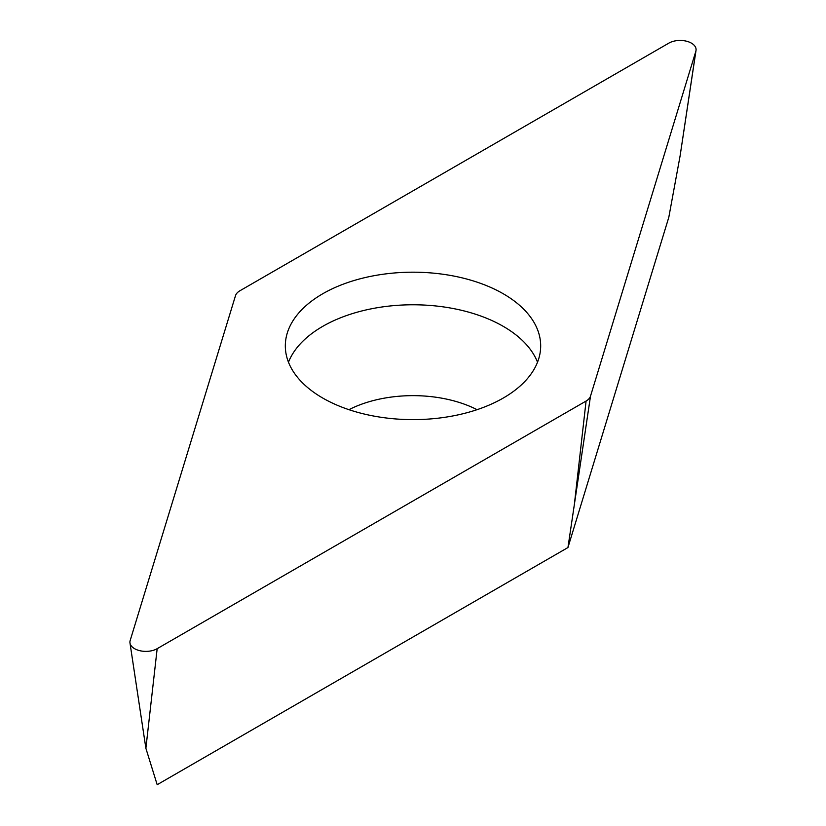 <?xml version="1.0" encoding="UTF-8"?>
<svg xmlns="http://www.w3.org/2000/svg" width="826" height="826" viewBox="0 0 826 826"><rect width="100%" height="100%" fill="white"/><g stroke="black" fill="none" stroke-linecap="round" stroke-linejoin="round"><path stroke-width="1.24" d="M130.157 640.563L235.493 295.687A15.962 9.21 180 0 1 237.052 293.024A15.962 9.21 180 0 1 239.922 290.762L668.833 43.138A15.962 9.21 180 0 1 686.86 41.3A15.962 9.21 180 0 1 696.019 50.448A15.962 9.21 180 0 1 695.843 51.253L590.507 396.139A15.962 9.21 180 0 1 588.948 398.793A15.962 9.21 180 0 1 586.078 401.054L157.167 648.678A15.962 9.21 180 0 1 140.42 650.826A15.962 9.21 180 0 1 129.981 642.969A15.962 9.21 180 0 1 130.157 640.563A15.962 9.21 0 0 0 138.51 650.341A15.962 9.21 0 0 0 157.167 648.678L586.078 401.054A15.962 9.21 0 0 0 588.948 398.793A15.962 9.21 0 0 0 590.507 396.139L695.843 51.253A15.962 9.21 0 0 0 687.49 41.476A15.962 9.21 0 0 0 668.833 43.138L239.922 290.762A15.962 9.21 0 0 0 237.052 293.024A15.962 9.21 0 0 0 235.493 295.687L130.157 640.563M354.044 411.296A127.679 73.71 0 0 0 540.679 345.908A127.679 73.71 0 0 0 471.956 280.52A127.679 73.71 0 0 0 285.321 345.908A127.679 73.71 0 0 0 354.044 411.296M157.167 648.678L145.882 748.294L157.177 784.7L567.947 547.545L668.823 217.248L680.118 155.784L695.843 51.253M590.507 396.139L567.947 547.545M288.48 362.201A127.679 73.71 180 0 1 471.956 313.106A127.679 73.71 180 0 1 537.519 362.201M574.793 500.659L586.078 401.054M477.056 409.675A96.559 55.745 0 0 0 457.583 401.942A96.559 55.745 0 0 0 348.944 409.675M145.882 748.294L129.981 642.969M680.118 155.784L696.019 50.448"/></g></svg>
